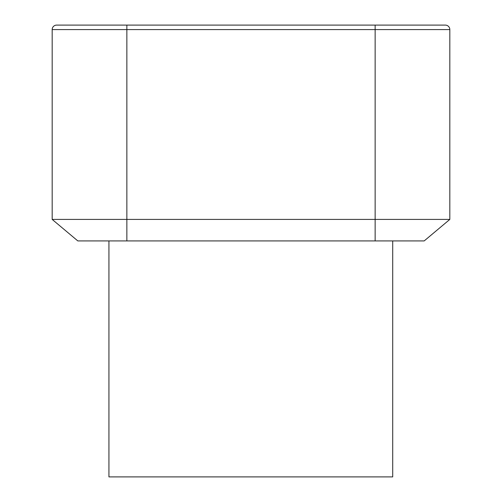 <?xml version="1.0" encoding="UTF-8"?>
<svg xmlns="http://www.w3.org/2000/svg" width="502" height="502" viewBox="0 0 502 502"><rect width="100%" height="100%" fill="white"/><g stroke="black" fill="none" stroke-linecap="round" stroke-linejoin="round"><path stroke-width="0.75" d="M126.855 240.916L126.855 219.412L52.177 219.412L77.81 240.916L424.19 240.916L449.823 219.412L126.855 219.412L126.855 29.58L449.823 29.58L449.823 219.412M77.81 240.916L52.177 219.412L52.177 29.58L126.855 29.58L126.855 25.1L56.657 25.1A4.48 4.48 0 0 0 52.177 29.58M415.474 25.1L445.343 25.1A4.48 4.48 0 0 1 449.823 29.58A4.48 4.48 0 0 0 445.343 25.1L126.855 25.1M392.708 240.916L392.708 476.9L108.934 476.9L108.934 240.916M375.145 240.916L375.145 25.1M445.343 25.1A4.48 4.48 0 0 1 449.823 29.58"/></g></svg>
